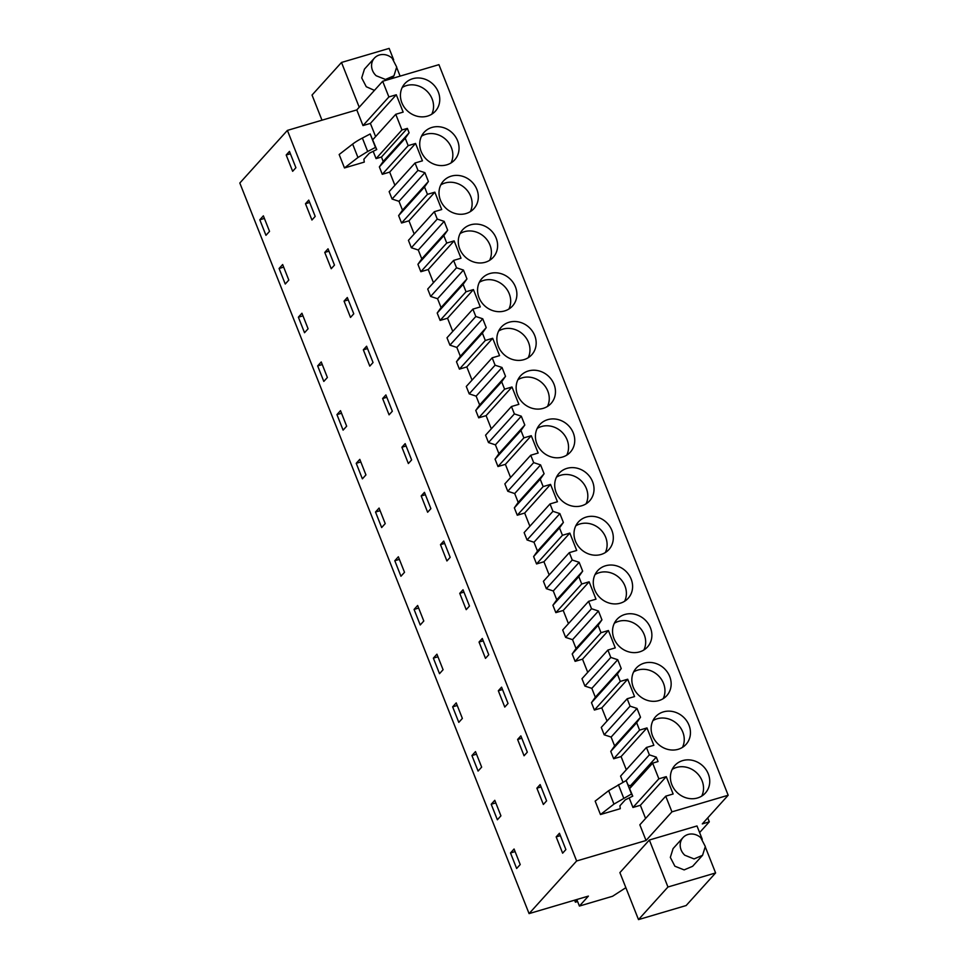 <?xml version="1.0" encoding="UTF-8"?>
<svg xmlns="http://www.w3.org/2000/svg" width="968" height="968" viewBox="0 0 968 968"><rect width="100%" height="100%" fill="white"/><g stroke="black" fill="none" stroke-linecap="round" stroke-linejoin="round"><path stroke-width="1.45" d="M629.732 788.509L652.65 763.147L658.857 778.816L666.262 776.639L673.135 793.99L665.73 796.168L671.937 811.85L728.178 795.248L438.928 64.662L382.675 81.264L356.793 109.916L287.387 130.402L239.822 183.025L529.072 913.61L588.399 896.102L579.409 906.06L612.562 896.271L625.86 887.68M577.521 899.32L576.976 899.925L579.409 906.06M287.387 130.402L576.638 860.975L529.072 913.61M286.201 155.001L289.456 151.407L295.906 167.706L292.651 171.3L286.201 155.001L290.388 153.767M510.499 852.953L514.068 849.009L520.215 864.545L516.646 868.49L510.499 852.953L515.085 851.598M491.212 804.251L494.781 800.306L500.928 815.842L497.37 819.787L491.212 804.251L495.81 802.895M524.063 755.778L517.614 739.467L520.869 735.874L527.318 752.172L524.063 755.778M471.936 755.548L475.494 751.604L481.653 767.128L478.083 771.072L471.936 755.548L476.522 754.193M452.649 706.846L458.796 722.37L462.365 718.425L456.218 702.889L452.649 706.846L457.235 705.49M498.326 690.765L501.581 687.159L508.031 703.47L504.776 707.063L498.326 690.765L502.513 689.531M414.074 609.429L417.644 605.484L423.79 621.02L420.233 624.965L414.074 609.429L418.672 608.073M479.039 642.062L485.488 658.361L488.755 654.755L482.294 638.457L479.039 642.062L483.238 640.828M356.224 463.309L359.793 459.364L365.94 474.901L362.383 478.845L356.224 463.309L360.822 461.954M347.306 297.515L353.768 313.814L350.501 317.419L344.051 301.121L347.306 297.515M298.374 317.189L301.943 313.245L305.017 321.013L308.09 328.781L304.521 332.726L298.374 317.189L302.972 315.834M317.661 365.904L321.231 361.959L324.304 369.716L327.378 377.484L323.808 381.428L317.661 365.904L322.247 364.549M308.744 200.11L315.193 216.408L311.938 220.014L305.489 203.716L308.744 200.11M279.087 268.487L282.656 264.542L288.803 280.079L285.245 284.023L279.087 268.487L283.684 267.132M328.031 248.812L334.48 265.111L331.225 268.717L324.764 252.418L328.031 248.812M363.339 349.823L369.788 366.122L373.043 362.528L366.594 346.229L363.339 349.823L367.525 348.589M408.363 463.539L401.901 447.24L405.156 443.634L411.618 459.933L408.363 463.539M336.949 414.606L343.096 430.143L346.665 426.198L340.506 410.662L336.949 414.606L341.535 413.251M424.444 492.337L430.893 508.648L427.638 512.241L421.189 495.943L424.444 492.337M375.511 512.024L379.081 508.067L385.228 523.603L381.658 527.548L375.511 512.024L380.109 510.668M394.799 560.726L398.356 556.781L401.442 564.538L404.515 572.306L400.946 576.25L394.799 560.726L399.385 559.371M385.881 394.932L392.33 411.231L389.075 414.836L382.626 398.538L385.881 394.932M440.476 544.645L446.926 560.956L450.18 557.35L443.731 541.051L440.476 544.645L444.663 543.411M433.361 658.131L436.931 654.186L443.078 669.723L439.508 673.668L433.361 658.131L437.959 656.776M540.144 784.576L546.605 800.875L543.351 804.481L536.889 788.182L540.144 784.576M259.811 219.784L263.369 215.84L266.454 223.608L269.527 231.376L265.958 235.321L259.811 219.784L264.397 218.429M466.213 609.659L459.752 593.36L463.019 589.754L469.468 606.053L466.213 609.659M556.176 836.884L562.626 853.183L565.881 849.577L559.431 833.279L556.176 836.884L560.363 835.65M382.675 81.264L388.882 96.945L396.287 94.755L370.393 123.408L375.608 136.585M370.393 123.408L362.988 125.586L356.793 109.916M665.73 796.168L639.836 824.821L646.043 840.502L576.638 860.975M666.262 776.639L640.368 805.279L645.583 818.468M640.368 805.279L632.963 807.469L629.188 797.91M630.942 787.165L630.398 785.786L656.292 757.133L649.371 754.846L646.442 747.465L653.848 745.287L646.975 727.924L639.582 730.114L613.688 758.767L621.081 756.577L626.296 769.754M628.389 785.121L630.398 785.786M646.442 747.465L620.561 776.118L622.981 782.241M627.688 679.221L601.793 707.874L594.4 710.052L591.472 702.671L595.332 697.214L621.226 668.561L617.366 674.03L620.294 681.411L627.688 679.221L634.56 696.573L627.167 698.763L601.273 727.416L604.189 734.797L611.123 737.071L614.62 745.917L610.76 751.386L613.688 758.767M601.793 707.874L607.021 721.051M595.332 697.214L591.835 688.369L617.729 659.716L610.808 657.441L607.88 650.06L615.273 647.87L608.412 630.519L601.007 632.697L575.113 661.35L582.518 659.172L587.733 672.349M607.88 650.06L581.986 678.701L584.914 686.082L591.835 688.369M589.125 581.816L563.231 610.457L555.838 612.647L552.909 605.266L556.769 599.797L582.663 571.144L578.803 576.613L581.72 583.994L589.125 581.816L595.998 599.168L588.592 601.346L562.698 629.999L565.627 637.38L572.548 639.666L574.302 644.083L576.045 648.5L572.197 653.969L575.113 661.35M563.231 610.457L568.446 623.646M556.769 599.797L553.273 590.964L579.154 562.311L572.233 560.024L569.317 552.643L576.71 550.465L569.837 533.102L562.444 535.292L536.55 563.945L543.943 561.755L549.171 574.931M569.317 552.643L543.423 581.296L546.339 588.677L553.273 590.964M550.55 484.399L524.668 513.052L517.263 515.23L514.347 507.849L518.195 502.392L544.089 473.739L540.229 479.208L543.157 486.589L550.55 484.399L557.423 501.751L550.03 503.941L524.136 532.594L527.064 539.975L533.985 542.249L537.482 551.094L533.622 556.564L536.55 563.945M524.668 513.052L529.883 526.229M518.195 502.392L514.698 493.547L540.592 464.894L533.67 462.619L530.742 455.238L538.148 453.048L531.275 435.697L523.87 437.875L497.976 466.528L505.381 464.35L510.596 477.526M530.742 455.238L504.848 483.879L507.776 491.26L514.698 493.547M511.987 386.994L486.093 415.635L478.7 417.825L475.772 410.444L479.632 404.975L505.526 376.322L501.666 381.791L504.594 389.172L511.987 386.994L518.86 404.346L511.455 406.524L485.573 435.176L488.489 442.558L495.41 444.844L498.919 453.677L495.059 459.147L497.976 466.528M486.093 415.635L491.308 428.824M479.632 404.975L476.135 396.142L502.029 367.489L495.096 365.202L492.18 357.821L499.573 355.643L492.7 338.28L485.307 340.47L459.413 369.123L466.806 366.933L472.033 380.109M492.18 357.821L466.286 386.474L469.202 393.855L476.135 396.142M473.425 289.577L447.531 318.23L440.125 320.408L437.209 313.027L441.069 307.57L466.951 278.917L463.103 284.374L466.019 291.767L473.425 289.577L480.285 306.929L472.892 309.119L446.998 337.771L449.926 345.152L456.848 347.427L458.602 351.856L460.344 356.272L456.485 361.742L459.413 369.123M447.531 318.23L452.746 331.407M441.069 307.57L437.56 298.725L463.454 270.072L456.533 267.797L453.605 260.416L461.01 258.226L454.137 240.875L446.732 243.053L420.85 271.706L428.243 269.527L433.458 282.704M453.605 260.416L427.711 289.057L430.639 296.438L437.56 298.725M434.85 192.172L408.956 220.813L401.563 223.003L398.635 215.622L402.494 210.153L428.388 181.5L424.529 186.969L427.457 194.35L434.85 192.172L441.723 209.524L434.329 211.702L408.435 240.354L411.352 247.735L418.285 250.022L421.782 258.855L417.922 264.325L420.85 271.706M408.956 220.813L414.183 234.002M402.494 210.153L398.998 201.32L424.891 172.667L417.958 170.38L415.042 162.999L422.435 160.821L415.562 143.458L408.169 145.648L382.275 174.3L389.68 172.11L394.896 185.287M415.042 162.999L389.148 191.652L392.076 199.033L398.998 201.32M373.176 151.323L376.068 158.619L381.465 157.034L383.207 161.45L379.359 166.919L382.275 174.3M608.654 790.687L626.175 780.559L632.757 796.144L625.267 799.858L619.919 805.787L620.282 808.691L600.475 814.536L595.163 801.117L608.654 790.687L613.966 804.105L600.475 814.536M339.163 154.517L344.475 167.948L364.271 162.104L363.907 159.188L369.268 153.259L376.746 149.544L375.487 147.39L367.683 151.492L362.371 138.061A31.654 6.679 -21.6 0 0 352.642 144.087L339.163 154.517M388.882 96.945L362.988 125.586M396.287 94.755L403.16 112.106L395.755 114.297L401.962 129.966L407.359 128.381L409.101 132.797L405.241 138.267L408.169 145.648M428.388 181.5L424.891 172.667M434.329 211.702L437.246 219.083L444.167 221.369L447.676 230.215L443.816 235.672L446.732 243.053M466.951 278.917L463.454 270.072M472.892 309.119L475.82 316.5L482.742 318.787L486.238 327.62L482.379 333.089L485.307 340.47M505.526 376.322L502.029 367.489M511.455 406.524L514.383 413.905L521.304 416.192L523.059 420.608L524.801 425.037L520.953 430.494L523.87 437.875M544.089 473.739L540.592 464.894M550.03 503.941L552.946 511.322L559.879 513.609L563.376 522.442L559.516 527.911L562.444 535.292M582.663 571.144L579.154 562.311M588.592 601.346L591.521 608.727L598.442 611.014L600.196 615.43L601.939 619.859L598.091 625.316L601.007 632.697M621.226 668.561L617.729 659.716M627.167 698.763L630.083 706.144L637.005 708.431L640.514 717.264L636.654 722.733L639.582 730.114M652.65 763.147L658.046 761.55L656.292 757.133M427.493 116.112A20.57 18.489 -137.9 0 1 404.285 107.279A20.57 18.489 -137.9 0 1 404.83 83.623A20.57 18.489 -137.9 0 1 412.695 78.723A20.57 18.489 -137.9 0 1 435.902 87.568A20.57 18.489 -137.9 0 1 435.358 111.211A20.57 18.489 -137.9 0 1 427.493 116.112M620.331 603.173A20.57 18.489 -137.9 0 1 597.135 594.328A20.57 18.489 -137.9 0 1 597.667 570.684A20.57 18.489 -137.9 0 1 605.532 565.784A20.57 18.489 -137.9 0 1 628.74 574.617A20.57 18.489 -137.9 0 1 628.196 598.272A20.57 18.489 -137.9 0 1 620.331 603.173M639.618 651.875A20.57 18.489 -137.9 0 1 616.41 643.042A20.57 18.489 -137.9 0 1 616.955 619.387A20.57 18.489 -137.9 0 1 624.82 614.486A20.57 18.489 -137.9 0 1 648.015 623.319A20.57 18.489 -137.9 0 1 647.483 646.975A20.57 18.489 -137.9 0 1 639.618 651.875M509.107 322.247A20.57 18.489 -137.9 0 1 532.315 331.092A20.57 18.489 -137.9 0 1 531.771 354.748A20.57 18.489 -137.9 0 1 523.918 359.648A20.57 18.489 -137.9 0 1 500.71 350.803A20.57 18.489 -137.9 0 1 501.255 327.16A20.57 18.489 -137.9 0 1 509.107 322.247M586.245 517.069A20.57 18.489 -137.9 0 1 609.453 525.914A20.57 18.489 -137.9 0 1 608.908 549.57A20.57 18.489 -137.9 0 1 601.055 554.47A20.57 18.489 -137.9 0 1 577.848 545.625A20.57 18.489 -137.9 0 1 578.392 521.982A20.57 18.489 -137.9 0 1 586.245 517.069M451.257 176.14A20.57 18.489 -137.9 0 1 474.465 184.973A20.57 18.489 -137.9 0 1 473.921 208.628A20.57 18.489 -137.9 0 1 466.068 213.529A20.57 18.489 -137.9 0 1 442.86 204.684A20.57 18.489 -137.9 0 1 443.404 181.04A20.57 18.489 -137.9 0 1 451.257 176.14M528.395 370.962A20.57 18.489 -137.9 0 1 551.603 379.795A20.57 18.489 -137.9 0 1 551.058 403.45A20.57 18.489 -137.9 0 1 543.205 408.351A20.57 18.489 -137.9 0 1 519.997 399.506A20.57 18.489 -137.9 0 1 520.53 375.862A20.57 18.489 -137.9 0 1 528.395 370.962M470.545 224.842A20.57 18.489 -137.9 0 1 493.753 233.675A20.57 18.489 -137.9 0 1 493.208 257.331A20.57 18.489 -137.9 0 1 485.343 262.231A20.57 18.489 -137.9 0 1 462.147 253.398A20.57 18.489 -137.9 0 1 462.68 229.743A20.57 18.489 -137.9 0 1 470.545 224.842M581.768 505.756A20.57 18.489 -137.9 0 1 558.56 496.923A20.57 18.489 -137.9 0 1 559.105 473.267A20.57 18.489 -137.9 0 1 566.958 468.367A20.57 18.489 -137.9 0 1 590.165 477.212A20.57 18.489 -137.9 0 1 589.633 500.855A20.57 18.489 -137.9 0 1 581.768 505.756M658.905 700.578A20.57 18.489 -137.9 0 1 635.698 691.745A20.57 18.489 -137.9 0 1 636.242 668.089A20.57 18.489 -137.9 0 1 644.095 663.189A20.57 18.489 -137.9 0 1 667.303 672.034A20.57 18.489 -137.9 0 1 666.758 695.677A20.57 18.489 -137.9 0 1 658.905 700.578M663.382 711.891A20.57 18.489 -137.9 0 1 686.59 720.736A20.57 18.489 -137.9 0 1 686.046 744.392A20.57 18.489 -137.9 0 1 678.193 749.293A20.57 18.489 -137.9 0 1 654.985 740.447A20.57 18.489 -137.9 0 1 655.517 716.804A20.57 18.489 -137.9 0 1 663.382 711.891M697.468 797.995A20.57 18.489 -137.9 0 1 674.26 789.15A20.57 18.489 -137.9 0 1 674.805 765.506A20.57 18.489 -137.9 0 1 682.67 760.606A20.57 18.489 -137.9 0 1 705.878 769.439A20.57 18.489 -137.9 0 1 705.333 793.095A20.57 18.489 -137.9 0 1 697.468 797.995M446.78 164.826A20.57 18.489 -137.9 0 1 423.573 155.981A20.57 18.489 -137.9 0 1 424.117 132.338A20.57 18.489 -137.9 0 1 431.97 127.425A20.57 18.489 -137.9 0 1 455.178 136.27A20.57 18.489 -137.9 0 1 454.645 159.926A20.57 18.489 -137.9 0 1 446.78 164.826M489.832 273.545A20.57 18.489 -137.9 0 1 513.028 282.39A20.57 18.489 -137.9 0 1 512.495 306.033A20.57 18.489 -137.9 0 1 504.63 310.934A20.57 18.489 -137.9 0 1 481.423 302.101A20.57 18.489 -137.9 0 1 481.967 278.445A20.57 18.489 -137.9 0 1 489.832 273.545M547.682 419.664A20.57 18.489 -137.9 0 1 570.89 428.497A20.57 18.489 -137.9 0 1 570.346 452.153A20.57 18.489 -137.9 0 1 562.481 457.053A20.57 18.489 -137.9 0 1 539.273 448.22A20.57 18.489 -137.9 0 1 539.817 424.565A20.57 18.489 -137.9 0 1 547.682 419.664M707.729 817.875L709.302 821.832L702.296 823.901L728.178 795.248M699.61 832.553L709.302 821.832M359.225 107.218L341.498 62.46L389.136 48.4L393.673 59.834M396.747 67.603L400.111 76.121M341.498 62.46L312.035 95.058L321.993 120.189M646.043 840.502L671.937 811.85M702.284 839.316L696.996 825.958L649.359 840.018L619.895 872.616L638.505 919.6L686.143 905.54L715.606 872.942L667.956 887.003L638.505 919.6M517.614 739.467L521.8 738.233M344.051 301.121L348.25 299.886M305.489 203.716L309.675 202.469M324.764 252.418L328.963 251.184M401.901 447.24L406.1 446.006M421.189 495.943L425.375 494.709M382.626 398.538L386.813 397.291M536.889 788.182L541.088 786.936M459.752 593.36L463.95 592.114M395.755 114.297L372.837 139.658M658.857 778.816L632.963 807.469M626.09 780.607L649.371 754.846M646.975 727.924L621.081 756.577M610.76 751.386L636.654 722.733M614.62 745.917L640.514 717.264M611.123 737.071L637.005 708.431M604.189 734.797L630.083 706.144M620.294 681.411L594.4 710.052M591.472 702.671L617.366 674.03M584.914 686.082L610.808 657.441M608.412 630.519L582.518 659.172M572.197 653.969L598.091 625.316M576.045 648.5L601.939 619.859M572.548 639.666L598.442 611.014M565.627 637.38L591.521 608.727M581.72 583.994L555.838 612.647M552.909 605.266L578.803 576.613M546.339 588.677L572.233 560.024M569.837 533.102L543.943 561.755M533.622 556.564L559.516 527.911M537.482 551.094L563.376 522.442M533.985 542.249L559.879 513.609M527.064 539.975L552.946 511.322M543.157 486.589L517.263 515.23M514.347 507.849L540.229 479.208M507.776 491.26L533.67 462.619M531.275 435.697L505.381 464.35M495.059 459.147L520.953 430.494M498.919 453.677L524.801 425.037M495.41 444.844L521.304 416.192M488.489 442.558L514.383 413.905M504.594 389.172L478.7 417.825M475.772 410.444L501.666 381.791M469.202 393.855L495.096 365.202M492.7 338.28L466.806 366.933M456.485 361.742L482.379 333.089M460.344 356.272L486.238 327.62M456.848 347.427L482.742 318.787M449.926 345.152L475.82 316.5M466.019 291.767L440.125 320.408M437.209 313.027L463.103 284.374M430.639 296.438L456.533 267.797M454.137 240.875L428.243 269.527M417.922 264.325L443.816 235.672M421.782 258.855L447.676 230.215M418.285 250.022L444.167 221.369M411.352 247.735L437.246 219.083M427.457 194.35L401.563 223.003M398.635 215.622L424.529 186.969M392.076 199.033L417.958 170.38M415.562 143.458L389.68 172.11M379.359 166.919L405.241 138.267M383.207 161.45L409.101 132.797M381.465 157.034L407.359 128.381M376.068 158.619L401.962 129.966M632.757 796.144L631.487 793.99L613.966 804.105M352.642 144.087L357.954 157.506L344.475 167.948M376.746 149.544L370.175 133.971L362.371 138.061M357.954 157.506L367.683 151.492M431.776 114.212A20.57 18.489 42.1 0 0 428.098 92.396A20.57 18.489 42.1 0 0 406.487 85.583A20.57 18.489 42.1 0 0 402.216 87.495M624.614 601.261A20.57 18.489 42.1 0 0 620.936 579.445A20.57 18.489 42.1 0 0 599.325 572.645A20.57 18.489 42.1 0 0 595.054 574.556M643.889 649.964A20.57 18.489 42.1 0 0 640.223 628.147A20.57 18.489 42.1 0 0 618.612 621.347A20.57 18.489 42.1 0 0 614.341 623.259M528.189 357.736A20.57 18.489 42.1 0 0 524.511 335.92A20.57 18.489 42.1 0 0 502.912 329.12A20.57 18.489 42.1 0 0 498.641 331.02M605.327 552.559A20.57 18.489 42.1 0 0 601.648 530.742A20.57 18.489 42.1 0 0 580.05 523.942A20.57 18.489 42.1 0 0 575.766 525.842M470.339 211.617A20.57 18.489 42.1 0 0 466.661 189.801A20.57 18.489 42.1 0 0 445.062 183A20.57 18.489 42.1 0 0 440.779 184.912M547.477 406.439A20.57 18.489 42.1 0 0 543.798 384.623A20.57 18.489 42.1 0 0 522.188 377.822A20.57 18.489 42.1 0 0 517.916 379.734M489.626 260.319A20.57 18.489 42.1 0 0 485.948 238.503A20.57 18.489 42.1 0 0 464.337 231.703A20.57 18.489 42.1 0 0 460.066 233.615M586.039 503.856A20.57 18.489 42.1 0 0 582.361 482.04A20.57 18.489 42.1 0 0 560.762 475.227A20.57 18.489 42.1 0 0 556.491 477.139M663.177 698.678A20.57 18.489 42.1 0 0 659.498 676.862A20.57 18.489 42.1 0 0 637.9 670.05A20.57 18.489 42.1 0 0 633.616 671.961M682.464 747.381A20.57 18.489 42.1 0 0 678.786 725.564A20.57 18.489 42.1 0 0 657.175 718.764A20.57 18.489 42.1 0 0 652.904 720.664M701.74 796.083A20.57 18.489 42.1 0 0 698.073 774.267A20.57 18.489 42.1 0 0 676.463 767.467A20.57 18.489 42.1 0 0 672.191 769.379M451.052 162.914A20.57 18.489 42.1 0 0 447.373 141.098A20.57 18.489 42.1 0 0 425.775 134.298A20.57 18.489 42.1 0 0 421.504 136.198M508.902 309.034A20.57 18.489 42.1 0 0 505.236 287.218A20.57 18.489 42.1 0 0 483.625 280.405A20.57 18.489 42.1 0 0 479.354 282.317M566.764 455.141A20.57 18.489 42.1 0 0 563.086 433.325A20.57 18.489 42.1 0 0 541.475 426.525A20.57 18.489 42.1 0 0 537.204 428.437M649.359 840.018L667.956 887.003M705.357 847.085L715.606 872.942M626.175 780.559L631.487 793.99M370.175 133.971L375.487 147.39M374.447 90.375L366.267 86.733L361.705 77.912L364.452 69.115L374.374 58.14A13.189 11.858 42.1 0 0 376.189 75.746L385.445 79.449L393.952 75.819L396.699 67.034L392.137 58.213A13.189 11.858 42.1 0 0 374.374 58.14M702.562 855.301L692.64 866.287L684.134 869.905L674.89 866.215L670.328 857.394L673.075 848.597L682.997 837.622A13.189 11.858 42.1 0 0 684.812 855.228L694.068 858.931L702.562 855.301L705.321 846.516L700.759 837.695A13.189 11.858 42.1 0 0 682.997 837.622M574.593 900.18L575.391 902.188L577.618 901.535M577.122 900.276L575.391 902.188M618.383 784.661L623.695 798.08M391.338 78.71L393.952 75.819"/></g></svg>
